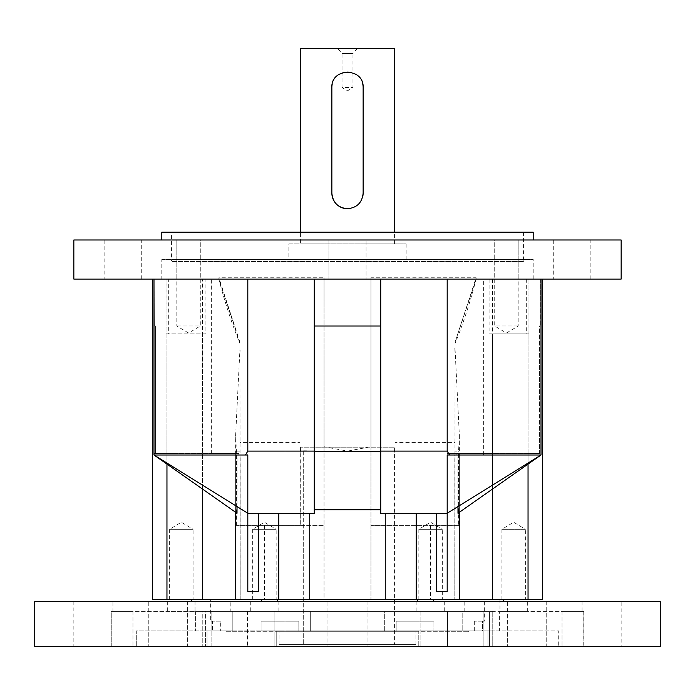 <?xml version="1.0" encoding="UTF-8"?>
<svg xmlns="http://www.w3.org/2000/svg" width="695" height="695" viewBox="0 0 695 695"><rect width="100%" height="100%" fill="white"/><g stroke="black" fill="none" stroke-linecap="round" stroke-linejoin="round"><path stroke-width="0.52" stroke-dasharray="3.48 2.61" d="M483.147 646.567L558.711 646.567L487.968 646.567L487.968 630.93L558.711 630.93L462.175 630.93L499.384 630.93L462.175 630.93L487.968 630.93L487.968 646.567L489.419 646.567L489.419 611.383L462.175 611.383L462.175 630.93L462.175 611.383L499.384 611.383L499.384 630.93L558.711 630.93L558.711 646.567L558.711 630.93L499.384 630.93L499.384 611.383L462.175 611.383L489.419 611.383L489.419 646.567L492.216 646.567L492.216 611.383L492.216 646.567L447.476 646.567L483.147 646.567L483.147 611.383L492.216 611.383L447.476 611.383L483.147 611.383L483.147 646.567M367.047 601.609L367.047 646.567L327.953 646.567L367.047 646.567L327.953 646.567L367.047 646.567L367.047 601.609L327.953 601.609L327.953 646.567L327.953 601.609L367.047 601.609M546.73 601.609L546.73 646.567L507.637 646.567L546.73 646.567L507.637 646.567L546.73 646.567L546.73 601.609L507.637 601.609L507.637 646.567L507.637 601.609L546.73 601.609M621.156 601.609L582.062 601.609L621.156 601.609L621.156 646.567L583.878 646.567L621.156 646.567M583.878 611.383L583.878 646.567L558.711 646.567L583.878 646.567L583.878 611.383L499.384 611.383L562.038 611.383L562.038 646.567L562.038 611.383L583.878 611.383M582.062 601.609L582.062 611.383M187.363 601.609L187.363 646.567L148.27 646.567L187.363 646.567L148.27 646.567L187.363 646.567L187.363 601.609L148.27 601.609L148.27 646.567L148.27 601.609L187.363 601.609M112.938 601.609L73.844 601.609L112.938 601.609L112.938 611.383L111.122 611.383L111.122 646.567L207.032 646.567L136.29 646.567L136.29 630.93L232.825 630.93L136.29 630.93L136.29 646.567L73.844 646.567L111.122 646.567L111.122 611.383L112.938 611.383M73.844 601.609L73.844 646.567M210.672 601.609L484.328 601.609L210.672 601.609L210.672 599.655L484.328 599.655L210.672 599.655L484.328 599.655L210.672 599.655L210.672 621.156L212.418 621.156L212.418 630.93L261.094 630.93L212.418 630.93L212.418 621.156L210.672 621.156M484.328 601.609L484.328 621.156L482.582 621.156L482.582 630.93L261.094 630.93L482.582 630.93L474.294 630.93L482.582 630.93L482.582 621.156L484.328 621.156M195.034 599.655L277.496 599.655L261.407 599.655L261.407 601.609L250.747 601.609L278.113 601.609L167.669 601.609L191.403 601.609L191.403 599.655L195.034 599.655L195.034 611.383L167.669 611.383L195.034 611.383M167.669 601.609L167.669 611.383M278.113 601.609L278.113 611.383L250.747 611.383L278.113 611.383M250.747 601.609L250.747 611.383M444.261 601.609L416.887 601.609L444.261 601.609L444.261 611.383L416.896 611.383L444.261 611.383M416.896 601.609L416.896 611.383M527.331 601.609L433.593 601.609L433.593 599.655L417.504 599.655L503.597 599.655L499.966 599.655L503.597 599.655L503.597 601.609L527.331 601.609L527.331 611.383L499.966 611.383L527.331 611.383M499.966 599.655L499.966 611.383M444.253 601.609L444.253 611.383L416.887 611.383L444.253 611.383M416.887 601.609L416.887 611.383M278.104 601.609L278.104 611.383L250.739 611.383L278.104 611.383M250.739 601.609L250.739 611.383M230.219 611.383L464.781 611.383L230.219 611.383L230.219 601.609L464.781 601.609L230.219 601.609M464.781 611.383L464.781 601.609M310.3 611.383L310.3 630.93L384.7 630.93L276.758 630.93L418.242 630.93L276.758 630.93L276.758 646.567L418.242 646.567L276.758 646.567L276.758 630.93L310.3 630.93L310.3 611.383L384.7 611.383L384.7 630.93L418.242 630.93L418.242 646.567L418.242 630.93L384.7 630.93L384.7 611.383L274.881 611.383L274.881 646.567L276.758 646.567L211.853 646.567L274.881 646.567L274.881 611.383L310.3 611.383M195.616 611.383L195.616 630.93L195.616 611.383L232.825 611.383L232.825 630.93L207.032 630.93L207.032 646.567L207.032 630.93L232.825 630.93L232.825 611.383L132.962 611.383L132.962 646.567L132.962 611.383L195.616 611.383M417.504 599.655L417.504 601.609L277.496 601.609L277.496 599.655L416.183 599.655M261.407 599.655L202.445 599.655L240.192 599.655L239.931 343.504L218.89 279.086L370.956 279.086L370.956 446.729L347.5 451.098L324.044 451.098L324.044 599.655L433.593 599.655M191.403 601.609L261.407 601.609M277.496 601.609L417.504 601.609M433.593 601.609L503.597 601.609M278.817 599.655L277.496 599.655M447.476 646.567L418.242 646.567L447.476 646.567L447.476 611.383L420.119 611.383L420.119 646.567L420.119 611.383L384.7 611.383L447.476 611.383L447.476 646.567M211.853 646.567L202.784 646.567L211.853 646.567L211.853 611.383L274.881 611.383L202.784 611.383L205.581 611.383L205.581 646.567L205.581 611.383L232.825 611.383L202.784 611.383L202.784 646.567L202.784 611.383L211.853 611.383L211.853 646.567M34.75 646.567L660.25 646.567M34.75 601.609L660.25 601.609M111.878 611.383L132.962 611.383L111.122 611.383L111.878 611.383L111.878 646.567L111.878 611.383M357.378 48.433L352.964 53.515L342.036 53.515L342.036 87.527L352.964 87.527L342.036 87.527L347.5 90.81L352.964 87.527L352.964 53.515L342.036 53.515L337.622 48.433L357.378 48.433L337.622 48.433M350.558 208.413A15.638 15.638 0 0 0 362.833 196.146M523.422 261.494L171.578 261.494L171.578 259.539L523.422 259.539L171.578 259.539L523.422 259.539L171.578 259.539L171.578 232.173L523.422 232.173L523.422 261.494L171.578 261.494M288.859 259.539L406.141 259.539L288.859 259.539L288.859 243.902L406.141 243.902L288.859 243.902M406.141 259.539L406.141 243.902M300.588 243.902L394.413 243.902L300.588 243.902L300.588 232.173M394.413 243.902L394.413 232.173M300.588 48.433L394.413 48.433M362.825 84.434A15.638 15.638 0 0 0 332.167 84.46M363.137 193.08L363.137 87.527M331.863 87.527L331.863 193.08M518.175 325.998L494.718 325.998L494.718 239.992L518.175 239.992L494.718 239.992L518.175 239.992L494.718 239.992L494.718 279.086L518.175 279.086L518.175 239.992L518.175 325.998L506.447 333.044L494.718 325.998L518.175 325.998M176.825 325.998L200.282 325.998L200.282 239.992L176.825 239.992L200.282 239.992L176.825 239.992L200.282 239.992L200.282 279.086L176.825 279.086L176.825 239.992L176.825 325.998L188.553 333.044L200.282 325.998L176.825 325.998M165.94 333.817L168.703 333.817L168.703 279.086L165.94 279.086L165.94 333.817L205.902 333.817L205.902 279.086L165.94 279.086M518.175 279.086L494.718 279.086M252.693 599.655L252.693 529.286L276.15 529.286L264.421 522.24L252.693 529.286L276.15 529.286L276.15 599.655L252.693 599.655L276.15 599.655M418.842 599.655L418.842 529.286L442.298 529.286L430.57 522.24L418.842 529.286L442.298 529.286L442.298 599.655L418.842 599.655L442.298 599.655M501.92 599.655L501.92 529.286L525.377 529.286L513.648 522.24L501.92 529.286L525.377 529.286L525.377 599.655L501.92 599.655L525.377 599.655M418.85 599.655L418.85 529.286L442.307 529.286L430.579 522.24L418.85 529.286L442.307 529.286L442.307 599.655L418.85 599.655L442.307 599.655M252.702 599.655L252.702 529.286L276.158 529.286L264.43 522.24L252.702 529.286L276.158 529.286L276.158 599.655L252.702 599.655L276.158 599.655M169.623 599.655L169.623 529.286L193.08 529.286L181.352 522.24L169.623 529.286L193.08 529.286L193.08 599.655L169.623 599.655L193.08 599.655M621.156 279.086L73.844 279.086M395.003 442.42L395.003 452.236L395.003 442.42L455.069 442.42L455.069 342.201L476.11 279.086L528.044 279.086L528.044 599.655L542.43 599.655M279.086 644.613L415.914 644.613L279.086 644.613L279.086 631.712L415.914 631.712L279.086 631.712M415.914 644.613L415.914 631.712M394.413 447.189L300.588 447.189L394.413 447.189L394.413 644.613L303.272 644.613L394.413 644.613M303.272 451.098L303.272 644.613L284.95 644.613L303.272 644.613L303.272 451.098L284.95 451.098L303.272 451.098M300.588 447.189L300.588 451.098M226.309 631.712L468.691 631.712L226.309 631.712L226.309 630.93L468.691 630.93L226.309 630.93M468.691 631.712L468.691 630.93M220.706 621.156L212.418 621.156L220.706 621.156L220.706 630.93M261.094 621.156L261.094 630.93L261.094 621.156L298.824 621.156L261.094 621.156L298.824 621.156L298.824 630.93L298.824 621.156L261.094 621.156M396.176 621.156L396.176 630.93L396.176 621.156L433.906 621.156L396.176 621.156L433.906 621.156L433.906 630.93L433.906 621.156L396.176 621.156M553.715 279.086L590.863 279.086L553.715 279.086L553.715 239.992L590.863 239.992L553.715 239.992M590.863 279.086L590.863 239.992M328.926 279.086L328.926 239.992L366.065 239.992L328.926 239.992L366.065 239.992L328.926 239.992L328.926 279.086L366.065 279.086L366.065 239.992L366.065 279.086L328.926 279.086M104.137 279.086L141.276 279.086L104.137 279.086L104.137 239.992L141.276 239.992L104.137 239.992M141.276 279.086L141.276 239.992M161.805 279.086L533.195 279.086L161.805 279.086L161.805 259.539L533.195 259.539L161.805 259.539M533.195 279.086L533.195 259.539M523.422 232.173L171.578 232.173M161.805 239.992L533.195 239.992L161.805 239.992M455.069 342.201L476.11 277.783L370.956 277.783L370.956 451.098L394.699 451.098L300.301 451.098L300.049 455.451L299.997 442.42L239.931 442.42L239.931 343.504C231.887 323.94 224.876 302.464 218.89 279.086L202.445 279.086L202.445 599.655L152.57 599.655M239.931 442.42L239.931 349.377L235.64 435.348L235.64 599.655L240.192 599.655L240.192 455.008L211.341 455.008L211.341 279.086L205.902 279.086M239.931 347.43L239.931 349.377M395.003 452.236L395.003 450.76M455.069 442.42L455.069 343.504C463.113 323.94 470.124 302.464 476.11 279.086L370.956 279.086L370.956 277.783M394.699 450.76L394.699 452.236M239.931 353.303L240.192 348.065M300.049 455.451L299.997 442.42M370.956 446.729L370.956 451.098L347.5 451.098L324.044 446.729L324.044 451.098L300.301 450.76M300.188 525.377L299.997 450.76M455.069 349.377L459.36 435.348L458.587 451.098L455.069 451.098M455.069 347.43L454.808 599.655L492.555 599.655L454.808 599.655L459.36 599.655L454.808 599.655L454.808 455.008L459.36 455.008L459.36 512.293L459.352 455.008L541.014 455.008L541.014 279.086L541.014 455.008L457.988 455.008L457.988 506.551M492.555 279.086L492.555 599.655L528.044 599.655M454.808 348.065L455.069 353.303M459.36 435.348L459.36 599.655M458.587 525.377L370.956 525.377L458.587 525.377L458.587 451.098M324.044 446.729L324.044 277.783L218.89 277.783L218.89 279.086M299.997 525.377L236.413 525.377L324.044 525.377L300.301 525.377L300.301 451.098M202.445 489.002L202.445 333.817L168.703 333.817M166.956 464.112L166.956 279.086L152.57 279.086L168.703 279.086M202.445 333.817L205.902 333.817M176.825 279.086L200.282 279.086M489.098 279.086L489.098 333.817L529.06 333.817L529.06 279.086L483.659 279.086L541.014 279.086L211.341 279.086M529.06 279.086L526.297 279.086L528.044 279.086L528.044 464.112M247.811 513.257L247.811 455.008L247.811 513.257L153.986 455.008L247.811 455.008L153.986 455.008L153.986 279.086L154.377 325.998L155.55 325.998L155.55 453.444L155.55 325.998L154.377 325.998L153.986 279.086L153.986 455.008L235.648 455.008L235.64 512.293L235.648 455.008L240.192 455.008M540.623 279.086L540.623 325.998L540.623 279.086M454.808 455.008L541.014 455.008L447.189 513.257L447.189 455.008L541.014 455.008L447.189 455.008L447.189 453.444L539.45 453.444L539.45 325.998L540.623 325.998L539.45 325.998L539.45 453.444L541.014 453.444L447.189 453.444L447.189 591.445L436.382 591.445L436.382 513.648L380.73 513.648L380.73 325.998L314.27 325.998L314.27 513.648L258.618 513.648L258.618 591.445L247.811 591.445L247.811 453.444L247.811 455.008L153.986 455.008L211.341 455.008M456.137 453.444L456.137 455.008L457.988 455.008M238.863 453.444L153.986 453.444L238.863 453.444L238.863 455.008L237.012 455.008L237.012 506.551M459.36 513.257L457.988 513.257L541.014 455.008L541.014 279.086M456.137 455.008L541.014 455.008L447.189 455.008L447.189 513.257M235.64 513.257L237.012 513.257L153.986 455.008L237.012 455.008M153.986 279.086L153.986 455.008L238.863 455.008M314.27 279.086L314.27 325.998M380.73 325.998L380.73 279.086M489.098 333.817L492.555 333.817L492.555 489.002M483.659 455.008L483.659 279.086M314.27 509.739L380.73 509.739M385.247 599.655L309.753 599.655M533.195 232.173L161.805 232.173M621.156 239.992L73.844 239.992M166.956 599.655L166.956 279.086L202.445 279.086M235.64 599.655L324.044 599.655L324.044 277.783M482.582 621.156L474.294 621.156L482.582 621.156M284.95 451.098L284.95 644.613L284.95 451.098M492.555 333.817L526.297 333.817L526.297 279.086M236.413 525.377L236.413 451.098L235.64 435.348M529.06 333.817L526.297 333.817M370.956 451.098L370.956 599.655L370.956 451.098M300.301 454.365L300.301 455.529M236.413 451.098L239.931 451.098M239.931 342.201L218.89 277.783M476.11 277.783L476.11 279.086M310.257 451.098L309.579 451.098M583.122 611.383L583.122 646.567L583.122 611.383M247.524 611.383L247.524 646.567L247.524 611.383M430.579 525.377L430.579 599.655M264.43 525.377L264.43 599.655M474.294 621.156L474.294 630.93"/><path stroke-width="1.04" d="M660.25 646.567L34.75 646.567L34.75 601.609L660.25 601.609L660.25 646.567M417.504 601.609L417.504 599.655M433.593 599.655L433.593 601.609M261.407 601.609L261.407 599.655M277.496 599.655L277.496 601.609M503.597 601.609L503.597 599.655L191.403 599.655L191.403 601.609M362.833 196.146A15.638 15.638 0 0 0 363.137 193.08C362.217 202.593 357.004 207.805 347.5 208.717A15.638 15.638 0 0 0 350.558 208.413M331.863 193.08A15.638 15.638 0 0 0 347.5 208.717C337.996 207.805 332.783 202.593 331.863 193.08L331.863 87.527C330.881 67.372 364.102 67.328 363.137 87.527L363.137 193.08M394.413 232.173L394.413 48.433L300.588 48.433L300.588 232.173M363.137 87.527A15.638 15.638 0 0 0 362.825 84.434M332.167 84.46A15.638 15.638 0 0 0 331.863 87.527M542.43 279.086L542.43 599.655L492.555 599.655L492.555 489.002M73.844 279.086L621.156 279.086L621.156 239.992L73.844 239.992L73.844 279.086M161.805 239.992L161.805 232.173L533.195 232.173L533.195 239.992M166.956 464.112L166.956 599.655L202.445 599.655L202.445 489.002M416.183 513.648L416.183 599.655L385.247 599.655L385.247 513.648M457.988 506.551L457.988 513.257L459.36 513.257L459.36 599.655M447.189 279.086L447.189 451.098L380.73 451.098L380.73 513.648L447.189 513.648L447.189 591.445L436.382 591.445L436.382 513.648M153.986 279.086L153.986 455.008L247.811 455.008L247.811 513.648L314.27 513.648L314.27 451.098L247.811 451.098L247.811 279.086M235.64 599.655L235.64 513.257L237.012 513.257L237.012 506.551M278.817 513.648L278.817 599.655L309.753 599.655L309.753 513.648M459.36 513.257L459.36 512.293M457.988 513.257L541.014 455.008L541.014 279.086M447.189 513.257L541.014 455.008L447.189 455.008L447.189 513.648M247.811 513.648L247.811 591.445L258.618 591.445L258.618 513.648M314.27 509.739L380.73 509.739M380.73 451.403L314.27 451.403M447.189 451.098L449.526 455.008M314.27 279.086L314.27 451.098M380.73 451.098L380.73 279.086M166.956 599.655L152.57 599.655L152.57 279.086M235.64 513.257L235.64 512.293M528.044 464.112L528.044 599.655M380.73 325.998L314.27 325.998M245.474 455.008L247.811 451.098M247.811 513.257L153.986 455.008L237.012 513.257"/></g></svg>
